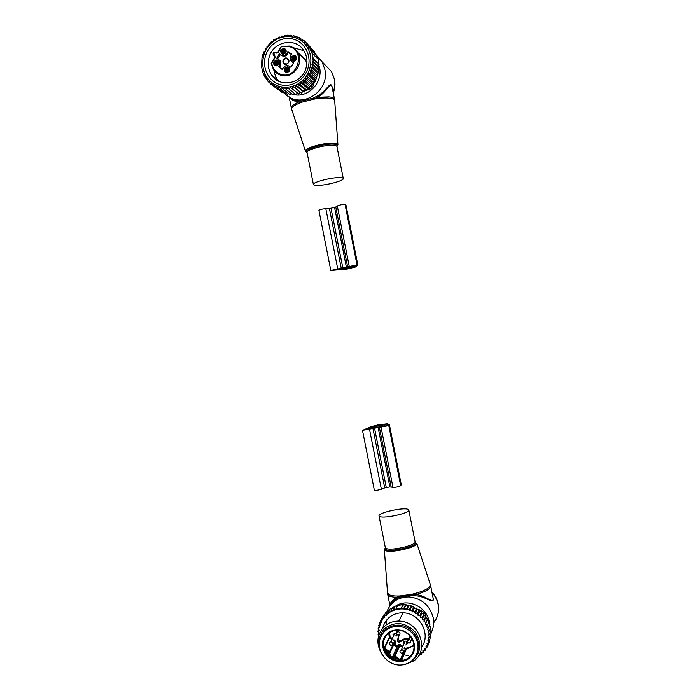 <?xml version="1.0" encoding="UTF-8"?>
<svg xmlns="http://www.w3.org/2000/svg" width="700" height="700" viewBox="0 0 700 700"><rect width="100%" height="100%" fill="white"/><g stroke="black" fill="none" stroke-linecap="round" stroke-linejoin="round"><path stroke-width="1.05" d="M339.509 177.599C331.082 177.38 312.375 182.324 313.39 184.459C313.53 185.097 314.869 185.421 317.398 185.421C325.902 185.535 344.076 180.749 343.28 178.561C343.166 177.94 341.906 177.625 339.509 177.599M318.99 65.87L319.567 67.358C323.155 82.618 307.816 98.411 293.475 94.474M292.023 94.08L291.296 93.835M316.12 55.02L321.965 61.679L324.783 69.195C330.4 92.129 299.626 110.381 284.751 93.354M334.512 99.304L332.115 87.141C330.435 80.395 326.515 92.942 317.389 97.291L313.731 99.164L302.006 102.174L298.567 102.121C293.598 104.274 291.183 106.216 291.322 107.957L291.664 109.288M289.345 96.976C290.509 99.382 293.58 101.098 298.567 102.121L298.113 101.01C293.764 100.319 290.92 99.024 289.564 97.099M332.342 88.314C331.109 78.453 326.795 91.656 317.004 96.154L313.329 98.087L301.569 101.106L298.113 101.01M301.569 101.106L302.006 102.174C294.578 104.869 291.156 107.319 291.743 109.515L305.384 151.034M313.329 98.087L313.731 99.164C319.848 98.096 324.975 97.755 329.131 98.14C332.946 98.569 334.81 99.54 334.714 101.054L337.908 144.454M317.004 96.154L317.389 97.291L328.947 96.871C332.439 97.265 334.303 98.123 334.547 99.453L334.688 100.572M282.494 54.346C279.527 51.433 280.079 49.472 284.165 48.466C285.976 49.236 286.554 50.627 285.898 52.64L283.43 54.425L282.494 54.346M283.062 53.935L281.89 53.06C281.234 50.803 282.047 49.63 284.314 49.542L285.504 50.435L285.609 52.666L283.062 53.935M281.89 53.06L282.669 53.769C282.012 51.52 282.817 50.356 285.084 50.269L285.504 50.435M291.174 57.453C294.088 54.171 295.925 54.67 296.686 58.949L294.096 61.215C291.848 61.084 290.868 59.824 291.174 57.453M279.493 67.27L280.455 65.678L280.455 61.145L276.85 58.196L279.02 54.346L279.571 53.961L281.164 54.985C283.29 56.053 285.11 55.562 286.624 53.515L288.277 51.756L288.627 52.526L291.681 53.935L290.623 56.087L290.596 60.603L293.457 62.921L291.27 66.771L290.719 67.147L289.118 66.124C286.991 65.056 285.171 65.538 283.658 67.576L282.012 69.335L279.248 67.27M279.668 60.454L279.676 65.004L278.626 66.736M287.787 66.763C289.651 67.567 290.203 68.994 289.467 71.032L287.219 72.686L286.116 72.625C283.141 69.703 283.701 67.751 287.787 66.763M273.656 62.142C276.553 58.879 278.373 59.377 279.125 63.639L276.588 65.888C274.339 65.765 273.359 64.522 273.656 62.142M277.725 52.421L281.146 46.672L277.69 52.404L276.658 52.692L278.092 52.64L281.496 46.393L289.45 46.06L281.146 46.672L289.118 46.62C306.119 50.47 297.675 79.73 281.172 74.428C275.887 72.712 272.738 68.976 271.714 63.228L271.189 63.499L273.543 69.772L271.215 63.438M296.336 59.089L294.402 60.777L292.451 59.832L292.215 57.969C293.3 56.017 294.595 55.773 296.1 57.234L296.336 59.089M280.455 61.145L279.361 60.034M282.537 69.396L281.47 68.285M291.646 61.714L293.519 63.123M289.494 53.401L291.567 54.521M288.54 52.377L287.674 51.782M277.585 58.704L280.359 54.67L281.942 55.694C284.06 56.752 285.88 56.262 287.385 54.232L288.435 52.5M286.685 72.188L285.521 71.33C284.839 69.064 285.652 67.891 287.936 67.812L289.109 68.688L289.188 71.006L286.685 72.188M278.81 63.77L276.902 65.45L274.986 64.549L274.715 62.65C275.765 60.734 277.034 60.471 278.547 61.88L278.81 63.77M293.221 60.559L292.959 58.669C293.615 57.164 294.656 56.674 296.091 57.216M286.816 58.082C283.054 56.901 281.164 63.516 285.005 64.4L286.125 64.479L288.636 62.641C289.398 60.454 288.794 58.94 286.816 58.082M286.326 72.056L286.283 71.986C285.609 69.729 286.414 68.565 288.697 68.478L289.074 68.626M275.809 65.275L275.511 63.332C276.124 61.88 277.121 61.381 278.521 61.845M286.886 58.625C283.92 58.774 282.922 60.305 283.902 63.201L286.283 64.251L288.488 62.641L288.461 59.876L286.886 58.625M303.529 57.418L302.207 56.726M277.996 64.986L275.809 62.886L276.115 65.389M276.062 63.053L276.579 65.468M276.614 63.49L277.121 65.415M278.399 64.584L275.826 62.851L278.714 62.195M275.826 62.851L278.845 62.624M276.089 63.017L278.898 63.175M276.675 63.402L278.408 64.566M288.523 71.811L286.3 69.641L286.624 72.179M286.562 69.808L287.096 72.257M287.105 70.245L287.648 72.214M288.951 71.382L286.317 69.606L289.266 68.976M286.317 69.606L289.406 69.414M286.58 69.772L289.459 69.974M287.158 70.157L288.96 71.365M295.374 60.419L293.23 58.223L293.501 60.681M293.493 58.389L293.974 60.786M294.035 58.835L294.534 60.76M295.794 60.051L293.256 58.188L296.275 57.575M293.256 58.188L296.398 58.012M293.51 58.354L296.424 58.581M294.088 58.748L295.829 60.016M284.821 53.611L282.704 51.476L282.957 53.9M285.679 50.794L282.721 51.433L283.421 53.996M283.509 52.089L283.964 53.97M282.721 51.433L285.215 53.252M285.828 51.782L282.984 51.607L285.801 51.231M283.561 51.992L285.241 53.218M279.86 90.72L272.536 85.514L271.618 82.854L270.191 83.703L269.273 80.894L268.109 81.638L267.216 78.741L266.289 79.371L265.457 76.44L264.757 76.939L262.588 71.803L261.511 66.386L261.993 57.697L262.911 57.024L262.771 54.731L263.926 53.935L263.865 51.826L265.283 50.907L265.291 49L266.884 48.107L267.006 46.357L268.634 45.71L268.993 43.916L270.62 43.523L271.215 41.729L272.825 41.58L273.656 39.795L275.214 39.9L276.281 38.167L277.76 38.518L279.046 36.864L280.429 37.441L281.934 35.884L283.176 36.689L284.882 35.262L285.985 36.269L287.875 35L288.969 36.102M287.875 35L288.803 36.19L290.859 35.096L291.602 36.453L293.799 35.56L294.332 37.065L296.651 36.383L296.975 38.001L299.39 37.546L299.477 39.261L301.963 39.051L302.015 40.95L304.342 40.854L304.456 42.971L306.46 42.928L312.672 49.788M268.301 79.257C259.919 69.37 261.179 52.587 271.04 43.312C280.779 33.889 296.844 34.344 305.235 44.433C313.775 54.373 312.401 71.426 302.382 80.631C292.486 89.994 276.535 89.276 268.301 79.257M314.606 52.623L314.379 51.572L308.306 45.203L306.661 45.229L306.46 42.928M304.342 40.854L306.311 42.928M301.963 39.051L303.713 40.88M299.39 37.546L300.904 39.13M296.651 36.383L298.025 37.8M293.799 35.56L295.05 36.846M290.859 35.096L292.023 36.286M263.533 74.419L264.233 74.97M264.757 76.939L265.825 77.77M266.289 79.371L267.75 80.509M268.109 81.638L269.99 83.099M316.234 55.536L315.892 53.97L309.864 47.661L308.586 47.67L308.306 45.203M317.537 58.502L317.118 56.464L311.115 50.208L310.223 50.216L309.864 47.661M318.727 64.514L319.235 67.174L313.285 61.206L312.629 58.336L319.113 64.382L318.054 59.036L311.553 52.859L311.115 50.208M318.588 67.401L319.069 70.026L313.119 64.129L312.401 61.206L318.588 67.401L319.235 67.174M318.141 70.35L318.605 72.949L312.646 67.13L311.85 64.146L318.141 70.35L319.069 70.026M317.389 73.369L317.817 75.862L311.841 70.114L311.001 67.174L317.389 73.369L318.605 72.949M316.321 76.361L316.715 78.715L310.704 73.045L309.846 70.192L316.321 76.361L317.817 75.862M314.939 79.301L315.289 81.48L309.251 75.88L308.394 73.176L314.939 79.301L316.715 78.715M313.338 82.022L313.574 84.061L307.501 78.531L306.74 75.976L313.338 82.022L315.289 81.48M311.605 84.359L311.605 86.424L305.48 80.964L304.964 78.374L311.605 84.359L313.574 84.061M309.636 86.476L309.4 88.55L303.223 83.151L302.942 80.553L309.636 86.476L311.605 86.424M307.466 88.349L306.985 90.405L300.755 85.05L300.711 82.486L307.466 88.349L309.4 88.55M305.113 89.959L304.404 91.962L298.104 86.651L298.305 84.14L305.113 89.959L306.985 90.405M302.61 91.271L301.683 93.205L295.321 87.929L295.741 85.496L302.61 91.271L304.404 91.962M300.002 92.286L298.856 94.115L292.425 88.865L293.055 86.546L301.683 93.205M297.308 92.986L295.969 94.684L289.467 89.451L290.299 87.264L298.856 94.115M294.464 93.476L293.055 94.902L286.484 89.679L287.499 87.649L289.467 89.451M291.506 93.669L290.159 94.763L283.517 89.547L284.681 87.692L286.484 89.679M288.531 93.494L287.306 94.281L280.595 89.049L281.908 87.395L283.517 89.547M285.582 92.942L284.541 93.459L277.769 88.209L279.195 86.765L280.595 89.049M282.686 92.015L281.908 92.295L275.074 87.019L276.588 85.811L277.769 88.209M312.078 52.859L313.154 58.336L319.113 64.382M275.074 87.019L274.111 84.543L272.536 85.514M272.527 85.496L270.191 83.703M314.519 81.69L313.582 84.683C312.664 87.29 310.94 88.961 308.411 89.714L307.064 90.064M306.346 90.248L304.876 90.632M315.306 79.179L315.053 80.001M269.01 57.636C272.939 41.081 296.354 36.663 304.15 51.24C307.037 56.332 307.685 61.828 306.101 67.716C302.111 83.843 279.816 88.419 271.6 75.005C268.223 69.755 267.356 63.962 269.01 57.636M265.44 56.158C261.931 68.267 268.8 81.576 280.175 84.639C291.506 87.885 304.64 80.01 308.096 67.751C311.719 55.536 304.692 42.053 293.204 39.095C281.759 35.962 268.791 44.012 265.44 56.158M275.231 78.986L274.461 77.306M318.745 68.224L318.929 67.279M290.299 87.264L292.425 88.865M293.055 86.546L295.321 87.929M295.741 85.496L298.104 86.651M298.305 84.14L300.755 85.05M300.711 82.486L303.223 83.151M302.942 80.553L305.48 80.964M304.964 78.374L307.501 78.531M306.74 75.976L309.251 75.88M308.394 73.176L310.704 73.045M309.846 70.192L311.841 70.114M311.001 67.174L312.646 67.13M311.85 64.146L313.119 64.129M312.401 61.206L313.285 61.206M312.629 58.336L313.154 58.336M356.484 266.752L355.652 266.543L357.866 265.248L357.009 264.898L330.82 270.463L346.64 269.194L356.484 266.752L356.379 266.201M352.721 267.085L355.539 265.711L354.707 265.387L343.394 268.293L333.148 269.999L341.381 269.5L352.721 267.085L352.459 265.738M341.985 269.544L354.524 267.137L341.985 269.544M357.35 264.959L345.424 204.645L346.001 205.249L357.858 265.204M345.424 204.645L345.056 204.47C342.615 204.365 340.016 204.855 337.286 205.957L335.773 206.99L331.004 208.215L325.806 208.6C322.236 208.976 319.944 209.562 318.911 210.35L330.82 270.463M379.776 516.548C384.204 518.892 410.55 512.934 408.817 509.994L407.934 509.311C402.999 507.159 377.58 512.951 379.05 515.918L379.776 516.548M395.553 606.104C407.374 597.8 426.746 606.611 429.17 621.565L429.502 623.91M429.581 625.293L429.581 626.255M386.592 623.42L386.794 619.92M394.336 606.952L395.01 606.462M386.759 611.992C390.644 602.053 398.09 597.021 409.089 596.899C421.767 598.378 429.817 605.316 433.23 617.724C434.245 623.149 433.545 628.224 431.13 632.957M386.094 623.866L385.726 621.346M390.005 605.727C389.83 603.181 392.044 600.355 396.646 597.249L399.796 595.945L411.723 594.317L415.791 594.641C425.793 591.701 430.754 588.735 430.666 585.751L430.273 584.308M430.701 585.918L433.072 597.923C434.123 604.94 425.81 595.114 415.791 594.641L415.87 595.849C426.554 596.19 435.47 606.428 432.836 596.715M392.07 601.799L391.256 604.196M396.646 598.456L396.716 598.369C391.624 601.939 389.401 604.38 390.04 605.692C390.259 603.4 392.464 600.994 396.646 598.456L399.796 597.109L409.78 595.446L415.87 595.849M392.411 601.44L391.519 603.916M411.766 595.472L411.723 594.317C423.894 591.334 430.106 588.096 430.36 584.587L416.754 543.218C418.6 547.076 390.058 553.656 385.166 550.462L384.361 549.657L385.359 547.89M399.796 597.109L399.796 595.945C394.363 596.173 390.644 595.665 388.631 594.44L387.511 592.532M409.78 595.446L399.831 597.056L396.716 598.369L396.646 597.249C392.919 597.153 390.303 596.628 388.806 595.674L387.546 593.119L384.361 549.657L385.63 549.483C389.751 552.186 413.726 547.33 415.695 543.401L415.074 541.651M393.033 634.567L394.66 633.334C396.261 633.535 396.961 634.419 396.76 635.994M403.856 644.114C403.06 642.548 403.463 641.524 405.072 641.043L405.965 641.174C407.829 642.688 407.75 643.939 405.729 644.936L405.615 644.945M409.027 638.837L405.44 638.207L400.838 640.596L400.356 641.681L404.976 639.284L407.96 639.678M411.18 639.695L412.09 639.293M410.734 640.78L412.072 639.056M409.369 635.355L410.025 636.457M398.3 638.452L399.149 634.979M398.116 631.409L397.233 630.184M397.985 639.205L399.822 641.13L399.341 642.215C397.801 641.988 397.25 641.156 397.696 639.721L398.589 635.154M397.18 631.776L395.841 630.367M399.822 641.13L400.838 640.596M399.341 642.215L400.356 641.681M396.839 635.653L395.911 635.626M417.104 652.837C414.61 659.61 409.78 663.609 402.588 664.834C388.771 667.222 375.401 651.569 380.109 638.636C383.11 630.735 388.946 626.649 397.635 626.395C410.559 626.246 421.426 640.964 417.104 652.837M381.526 635.372C384.912 628.688 390.477 625.275 398.23 625.126C411.101 624.977 421.934 639.634 417.62 651.472L417.06 652.977M413.875 644.569L413.866 644.569C411.512 646.8 408.66 648.008 405.317 648.191L404.495 647.587M411.915 640.019L411.014 640.106M393.881 639.774L395.036 640.622L395.43 642.617L394.721 642.434L394.52 641.436L389.051 652.977L389.786 653.153L390.495 656.749L400.286 659.82L395.176 656.04L392.376 657.282L394.056 656.311L398.773 645.628L397.136 646.572C395.176 646.459 394.214 645.426 394.24 643.484M397.889 660.415L398.046 659.409L394.651 656.898L393.382 658.017L392.98 658.945L397.889 660.415L400.785 659.969L405.3 649.163L404.11 648.497M402.491 647.308L399.341 645.225L397.136 646.572L392.376 657.282L387.87 655.165L388.517 654.421L392.98 658.945M389.051 652.977L388.517 654.421L385.761 650.326L384.974 650.869L384.3 647.798L389.681 651.98L389.891 653.012L385.761 650.326L384.598 648.226L389.585 637.805L391.869 639.485M422.021 652.925L423.045 651.884L423.316 652.514L420.796 653.074L421.225 654.439L419.081 654.955M378.761 635.233L378.455 633.798L379.243 633.028L378.42 632.188L378.455 630.919L379.339 630.245L378.604 629.317L378.787 628.075L379.75 627.515L379.12 626.517L379.453 625.31L380.467 624.872L379.96 623.814L380.424 622.659L381.5 622.344L381.106 621.241L381.71 620.165L382.83 619.972L382.559 618.844L383.355 617.759L384.554 617.601L384.352 616.577L385.359 615.528L386.566 615.37L386.409 614.565L391.046 611.459C395.946 609.035 401.214 608.335 406.84 609.359L412.493 611.109L412.65 611.914L413.875 611.756L415.249 612.491L415.459 613.532L416.675 613.366L417.865 614.197L418.049 615.344L419.195 615.239L420.201 616.114L420.254 617.269L421.418 617.295L422.328 618.284L422.24 619.421L423.404 619.587L424.2 620.655L423.981 621.775L425.127 622.064L425.801 623.21L425.451 624.295L426.562 624.706L427.105 625.914L426.632 626.938L427.7 627.48L428.094 628.731L427.507 629.685L428.514 630.341L428.767 631.619L428.059 632.494L428.995 633.255L429.091 634.541L428.286 635.32L429.135 636.178L429.091 637.455L428.19 638.129L428.934 639.074L428.741 640.325L427.761 640.885L428.4 641.9L428.059 643.116L427.017 643.554L427.534 644.621L427.053 645.785L425.959 646.091L426.352 647.202L425.74 648.288L424.602 648.471L424.874 649.609L424.06 650.694L422.844 650.843L423.045 651.884M419.685 654.885L420.963 653.879M421.662 647.08C431.428 634.253 419.536 612.631 402.894 612.824C398.002 612.719 393.671 614.084 389.909 616.91C386.304 619.736 383.95 623.403 382.848 627.909M406.035 655.48L408.354 655.261M424.06 650.694L425.189 650.3L424.874 649.609M425.941 648.209L425.189 650.3M427.639 645.479L426.781 647.876L425.74 648.288M426.352 647.202L426.781 647.876M429.363 641.559L428.067 645.26L427.053 645.785M427.534 644.621L428.067 645.26M430.08 638.409L429.03 642.486L428.059 643.116M428.4 641.9L429.03 642.486M430.43 635.259L430.946 635.994L429.651 639.599L428.741 640.325M428.934 639.074L429.651 639.599M430.412 632.126L431.217 633.062L429.091 637.455M429.135 636.178L429.931 636.641M430.036 629.046L431.156 630.087L429.091 634.541M428.995 633.255L429.861 633.64M429.301 626.045L430.745 627.121L428.767 631.619M428.514 630.341L429.45 630.639M428.225 623.157L429.993 624.199L428.094 628.731M427.7 627.48L428.689 627.69M406.84 609.359L406.796 608.379L404.058 608.956L405.746 605.404L408.328 605.115L408.564 606.043L411.127 605.771L411.434 606.988L413.901 606.76L414.277 608.256L416.623 608.055L417.051 609.831L419.23 609.674L419.615 611.625L421.654 611.564L421.803 613.532L423.859 613.707L423.762 615.659L425.819 616.079L425.486 617.977L427.516 618.642L426.939 620.462L428.908 621.364L427.105 625.914M426.562 624.706L427.595 624.811M425.801 623.21L426.186 622.064L425.127 622.064M424.2 620.655L424.471 619.474L423.404 619.587M422.328 618.284L422.494 617.085L421.418 617.295M420.201 616.114L420.262 614.915L419.195 615.239M417.865 614.197L417.812 612.999L416.675 613.366M415.249 612.491L415.179 611.363L413.875 611.756M410.891 610.47L412.431 610.041L412.493 611.109M407.671 609.534L409.631 609.053L409.675 610.059M391.046 611.459L391.02 610.479L393.523 610.365L393.496 609.429L396.06 609.21L396.051 608.659L404.023 608.02L404.058 608.956M394.8 606.883L392.709 607.206L391.02 610.479M390.329 611.835L388.614 611.852L388.649 612.859M392.166 608.256L390.329 608.554L388.614 611.852M387.66 613.55L386.365 613.506L386.409 614.565M389.611 609.936L388.106 610.199L386.365 613.506M385.359 615.528L384.3 615.449L384.352 616.577M387.205 611.914L386.059 612.124L384.3 615.449M383.355 617.759L382.463 617.663L382.559 618.844M384.974 614.171L384.239 614.311L382.463 617.663M383.005 616.639L380.905 620.086L381.71 620.165M381.106 621.241L380.905 620.086M380.94 620.27L379.654 622.685L380.424 622.659M379.96 623.814L379.654 622.685M379.829 623.341L378.726 625.433L379.453 625.31M379.12 626.517L378.726 625.433M379.094 626.447L378.123 628.294L378.787 628.075M378.604 629.317L378.123 628.294M378.752 629.51L377.851 631.225L378.455 630.919M378.42 632.188L377.851 631.225M378.779 632.555L378.455 633.798M378.569 635.075L377.93 634.191M418.696 655.594L418.941 656.084L419.37 654.92M405.746 605.404L405.58 604.756L404.023 608.02M401.31 608.51L402.981 605.071L401.301 607.959M402.885 604.695L397.688 605.395L396.051 608.659M397.477 605.815L395.168 606.156L393.496 609.429M419.274 609.901L421.269 610.697C423.762 611.8 425.311 613.646 425.915 616.254L426.309 618.249M399.49 605.141L403.489 604.021L407.549 605.194M408.441 605.553L409.421 605.946M411.373 606.734L411.898 606.944M414.181 607.854L415.012 608.186M416.832 608.921L418.784 609.7M406.227 643.738L407.199 643.869M409.019 662.707L412.527 660.634C421.251 652.365 422.118 642.801 415.126 631.96C406.096 622.702 396.436 621.18 386.137 627.384C379.82 632.721 377.65 639.616 379.619 648.06M382.594 655.34C375.48 643.947 376.495 633.938 385.63 625.31C389.489 622.414 393.934 621.023 398.947 621.145C419.055 620.821 430.019 649.985 413.858 660.861L404.556 664.702L401.791 664.921M403.489 604.021L402.981 605.071L405.58 604.756M408.328 605.115L406.796 608.379M423.973 650.702L423.316 652.514M421.767 652.951L421.225 654.439M408.564 606.043L406.892 609.63M411.127 605.771L409.631 609.053M411.434 606.988L409.789 610.619M413.901 606.76L412.431 610.041M414.277 608.256L412.65 611.914M416.623 608.055L415.179 611.363M417.051 609.831L415.459 613.532M419.23 609.674L417.812 612.999M419.615 611.625L418.049 615.344M421.654 611.564L420.262 614.915M421.803 613.532L420.254 617.269M423.859 613.707L422.494 617.085M423.762 615.659L422.24 619.421M425.819 616.079L424.471 619.474M425.486 617.977L423.981 621.775M427.516 618.642L426.186 622.064M426.939 620.462L425.451 624.295M387.441 423.771L377.475 425.014L371.394 426.606L362.486 430.351L388.789 425.618L389.428 424.83L386.855 424.261L387.441 423.771L387.555 424.34M373.091 426.808L364.814 429.879L374.902 427.49L386.488 426.02L387.1 425.285L384.396 424.83L373.091 426.808L373.284 427.805M384.668 424.559L372.811 426.632L382.874 424.252L385.56 424.034L384.668 424.559M372.899 428.164L384.72 487.891L381.369 489.204C377.947 490.254 375.602 490.569 374.334 490.157L362.486 430.351M384.72 487.891L389.874 486.911L392.954 487.323C395.911 487.375 398.484 486.841 400.68 485.73L401.231 484.523L389.436 424.891M388.745 633.159L389.296 637.385L390.092 636.991L389.585 632.546M306.696 152.329L305.436 151.191C303.275 148.444 324.214 142.45 333.769 143.133C336.63 143.29 338.021 143.841 337.934 144.786L336.752 146.204M336.945 146.554C338.179 145.18 337.006 144.384 333.436 144.156C322.963 143.43 300.842 150.509 307.064 152.521L307.072 152.574M343.262 178.491L336.954 146.606C336.822 145.862 335.545 145.434 333.121 145.303C324.625 144.725 305.953 149.914 307.055 152.504L313.39 184.459M324.345 64.155L331.564 71.663L334.267 78.864C335.134 83.431 334.766 87.929 333.148 92.374M278.092 52.64L276.115 53.174L275.52 52.797L276.054 52.308L276.692 52.701M274.155 55.064L273.971 55.904L274.566 56.289L274.75 55.449L273.796 53.261L275.52 52.797M274.75 55.449L275.161 57.514L271.714 63.228L271.303 62.991L274.75 57.277L275.161 57.514M274.838 56.665L273.42 55.344L273.411 53.069L276.098 52.316M274.566 56.289L274.75 57.277L274.776 56.49M274.776 57.321L271.346 63.009M273.42 55.344C272.571 52.911 273.455 51.896 276.054 52.308L276.658 52.692L276.115 53.174M289.529 46.086C292.959 47.058 295.645 49.096 297.579 52.203C304.754 62.921 293.072 79.284 281.172 75.337C277.988 74.419 275.45 72.564 273.543 69.772M280.455 65.678L279.676 65.004M291.751 61.784L292.504 62.466M286.624 53.515L287.385 54.232M281.942 55.694L281.164 54.985M280.359 54.67L279.571 53.961M279.808 55.055L279.02 54.346M277.83 58.319L277.043 57.619M300.65 55.204L303.476 57.356M308.411 89.714L307.361 88.804M313.582 84.683L312.988 84.149M356.379 266.691L356.283 266.245M341.933 269.404L341.775 268.608M341.381 269.5L341.224 268.704M353.168 266.963L352.905 265.641M357.009 264.898L345.056 204.47M349.248 266.402L337.286 205.957M347.672 267.111L335.773 206.99M346.439 267.444L334.556 207.393M342.877 268.214L331.004 208.215M341.285 268.485L329.402 208.451M337.741 268.879L325.806 208.6M351.942 267.899L351.846 267.426M346.211 269.132L346.124 268.66M415.196 542.054L415.756 542.255M385.306 547.496L385.499 549.404L385.324 547.601L386.076 548.371C390.618 551.276 416.92 545.186 415.082 541.686L408.826 510.073M385.315 547.531L379.05 515.918M387.678 594.16L389.979 605.771M432.014 592.559C435.172 596.024 437.22 599.996 438.139 604.494C439.355 611.398 437.876 617.488 433.685 622.764M392.691 602.753L393.067 600.81M413.306 651.07C411.303 656.504 407.4 659.68 401.599 660.581C390.74 662.27 380.406 649.976 384.09 639.844C386.418 633.701 390.941 630.481 397.679 630.184C407.969 629.895 416.754 641.594 413.306 651.07M413.91 651.613C410.007 660.214 403.287 663.197 393.759 660.555C384.869 656.058 381.369 649.145 383.259 639.844C387.082 631.26 393.776 628.241 403.331 630.805C412.309 635.294 415.835 642.233 413.91 651.613M402.876 646.398L400.365 644.551L394.651 656.898L394.161 656.171L398.869 645.488L398.291 644.936C396.034 646.004 395.045 645.278 395.325 642.758L395.43 642.617M394.546 657.038L394.047 656.372L399.341 645.225L398.291 644.936M403.358 652.479L400.286 659.82L400.785 659.969M384.974 650.869L387.87 655.165M394.721 642.434L389.988 652.785M397.46 621.145L399.236 620.55M384.3 647.798L389.296 637.385L389.585 637.805L390.092 636.991L392.289 638.601M398.387 644.796L400.365 644.551M404.81 649.014L405.317 648.191L405.3 649.163L406.368 649.075L413.98 645.645M393.47 640.666L394.52 641.436L395.036 640.622M394.678 642.521L395.325 642.758M390.88 645.339L391.309 645.321C393.365 644.227 393.339 643.02 391.221 641.716L390.836 641.699C388.806 642.688 388.771 643.878 390.731 645.269M398.037 635.171L398.396 635.171C400.523 634.104 400.523 632.896 398.379 631.549L395.868 630.324M396.174 635.049L396.812 635.031M398.668 630.227L396.392 633.08M408.809 643.09L409.229 643.081C411.311 641.979 411.285 640.771 409.15 639.459L407.155 641.016M401.616 653.258L402.115 653.231C404.11 652.094 404.058 650.895 401.957 649.626L399.971 651.157M406.665 642.696L407.286 642.661M425.915 616.254L425.688 616.831M405.912 604.546L405.668 605.071M421.269 610.697L420.901 611.59M383.941 424.882L384.274 426.58M384.396 424.83L384.729 426.501M372.54 426.921L372.741 427.928M369.495 429.223L381.369 489.204M374.465 427.796L386.286 487.498M378.053 427.166L389.874 486.911M379.312 427.026L391.151 486.85M381.054 427.184L392.954 487.323M388.789 425.618L400.68 485.73M389.078 425.39L400.951 485.406M377.116 425.267L377.239 425.871M382.874 424.252L382.996 424.856M336.936 146.492L337.934 144.786M321.965 61.679L331.564 71.663L334.512 79.275M289.118 96.836L291.322 107.957M334.521 79.354C335.387 84.035 334.967 88.576 333.261 92.969M289.433 46.069C292.906 47.031 295.619 49.079 297.579 52.203L305.471 59.92M294.402 60.777L294.096 61.215M282.406 69.169L281.627 68.504M287.507 72.24L287.219 72.686M276.902 65.45L276.588 65.888M292.451 59.832L293.204 60.524M285.521 71.33L286.283 71.986M274.986 64.549L275.783 65.231M300.615 55.169L303.38 57.251M285.189 64.146L283.902 63.201M287.7 72.205L287.289 71.759M271.6 75.005L277.515 79.765M293.178 47.679L303.8 50.663M278.582 81.156C276.08 78.138 274.601 74.62 274.146 70.612M299.994 54.565C304.483 57.899 306.74 61.215 306.766 64.531M415.091 541.73L415.695 543.401L416.754 543.218M438.2 603.995C439.39 610.864 437.885 616.989 433.694 622.387M438.183 603.916C437.246 599.358 435.155 595.367 431.891 591.946M409.089 596.899L409.789 595.446M405.44 638.207L404.976 639.284M397.679 630.184C407.942 629.921 416.762 641.655 413.306 651.131C411.294 656.556 407.391 659.706 401.599 660.581L406.368 649.075L413.98 645.619M397.635 626.395L398.23 625.126M407.776 648.839L408.231 647.745M394.756 633.334L390.836 641.699C388.771 642.88 388.745 644.087 390.74 645.321M398.064 631.531C395.929 632.669 395.876 633.885 397.906 635.163M410.13 636.204L408.774 639.433C406.683 640.622 406.656 641.83 408.686 643.072M405.178 641.034L401.502 649.609C399.499 650.834 399.49 652.041 401.485 653.24M402.894 612.824L398.947 621.145M387.52 423.666L387.66 424.34"/></g></svg>
